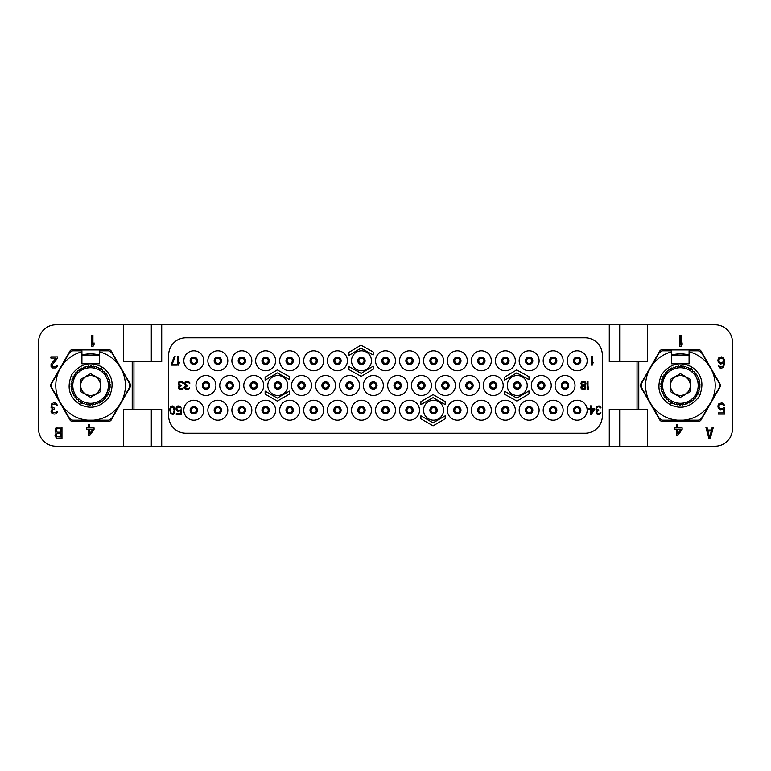 <?xml version="1.0" encoding="UTF-8"?>
<svg xmlns="http://www.w3.org/2000/svg" width="771" height="771" viewBox="0 0 771 771"><rect width="100%" height="100%" fill="white"/><g stroke="black" fill="none" stroke-linecap="round" stroke-linejoin="round"><path stroke-width="1.16" d="M180.048 407.358L181.204 408.1L180.481 406.625L179.036 405.883L177.446 406.066L176.289 407.358L176 409.025L176.723 410.683L178.168 411.415L180.481 410.683L180.481 413.632L176.289 413.632L176.289 414.557L181.204 414.557L181.204 409.758L178.168 410.5L176.723 408.832L177.59 406.992L180.048 407.358M602.344 415.858A17.348 17.348 0 0 1 584.996 433.206L186.004 433.206A17.348 17.348 0 0 1 168.656 415.858L168.656 355.142A17.348 17.348 0 0 1 186.004 337.794L584.996 337.794A17.348 17.348 0 0 1 602.344 355.142L602.344 415.858M577.19 400.245A9.975 9.975 0 0 0 567.215 410.22A9.975 9.975 0 0 0 577.19 420.195A9.975 9.975 0 0 0 587.165 410.22A9.975 9.975 0 0 0 577.19 400.245M541.281 375.525A9.975 9.975 0 0 0 531.306 385.5A9.975 9.975 0 0 0 541.281 395.475A9.975 9.975 0 0 0 551.255 385.5A9.975 9.975 0 0 0 541.281 375.525M517.254 375.525A9.975 9.975 0 0 0 507.279 385.5A9.975 9.975 0 0 0 517.254 395.475A9.975 9.975 0 0 0 527.229 385.5A9.975 9.975 0 0 0 517.254 375.525M493.228 375.525A9.975 9.975 0 0 0 483.253 385.5A9.975 9.975 0 0 0 493.228 395.475A9.975 9.975 0 0 0 503.203 385.5A9.975 9.975 0 0 0 493.228 375.525M469.462 375.525A9.975 9.975 0 0 0 459.487 385.5A9.975 9.975 0 0 0 469.462 395.475A9.975 9.975 0 0 0 479.437 385.5A9.975 9.975 0 0 0 469.462 375.525M445.436 375.525A9.975 9.975 0 0 0 435.461 385.5A9.975 9.975 0 0 0 445.436 395.475A9.975 9.975 0 0 0 455.41 385.5A9.975 9.975 0 0 0 445.436 375.525M421.409 375.525A9.975 9.975 0 0 0 411.435 385.5A9.975 9.975 0 0 0 421.409 395.475A9.975 9.975 0 0 0 431.384 385.5A9.975 9.975 0 0 0 421.409 375.525M397.643 375.525A9.975 9.975 0 0 0 387.668 385.5A9.975 9.975 0 0 0 397.643 395.475A9.975 9.975 0 0 0 407.618 385.5A9.975 9.975 0 0 0 397.643 375.525M577.19 350.805A9.975 9.975 0 0 0 567.215 360.78A9.975 9.975 0 0 0 577.19 370.755A9.975 9.975 0 0 0 587.165 360.78A9.975 9.975 0 0 0 577.19 350.805M409.526 350.805A9.975 9.975 0 0 0 399.551 360.78A9.975 9.975 0 0 0 409.526 370.755A9.975 9.975 0 0 0 419.501 360.78A9.975 9.975 0 0 0 409.526 350.805M433.553 350.805A9.975 9.975 0 0 0 423.578 360.78A9.975 9.975 0 0 0 433.553 370.755A9.975 9.975 0 0 0 443.527 360.78A9.975 9.975 0 0 0 433.553 350.805M457.319 350.805A9.975 9.975 0 0 0 447.344 360.78A9.975 9.975 0 0 0 457.319 370.755A9.975 9.975 0 0 0 467.293 360.78A9.975 9.975 0 0 0 457.319 350.805M481.345 350.805A9.975 9.975 0 0 0 471.37 360.78A9.975 9.975 0 0 0 481.345 370.755A9.975 9.975 0 0 0 491.32 360.78A9.975 9.975 0 0 0 481.345 350.805M505.371 350.805A9.975 9.975 0 0 0 495.396 360.78A9.975 9.975 0 0 0 505.371 370.755A9.975 9.975 0 0 0 515.346 360.78A9.975 9.975 0 0 0 505.371 350.805M529.137 350.805A9.975 9.975 0 0 0 519.162 360.78A9.975 9.975 0 0 0 529.137 370.755A9.975 9.975 0 0 0 539.112 360.78A9.975 9.975 0 0 0 529.137 350.805M553.164 350.805A9.975 9.975 0 0 0 543.189 360.78A9.975 9.975 0 0 0 553.164 370.755A9.975 9.975 0 0 0 563.138 360.78A9.975 9.975 0 0 0 553.164 350.805M565.047 375.525A9.975 9.975 0 0 0 555.072 385.5A9.975 9.975 0 0 0 565.047 395.475A9.975 9.975 0 0 0 575.021 385.5A9.975 9.975 0 0 0 565.047 375.525M409.526 400.245A9.975 9.975 0 0 0 399.551 410.22A9.975 9.975 0 0 0 409.526 420.195A9.975 9.975 0 0 0 419.501 410.22A9.975 9.975 0 0 0 409.526 400.245M433.553 400.245A9.975 9.975 0 0 0 423.578 410.22A9.975 9.975 0 0 0 433.553 420.195A9.975 9.975 0 0 0 443.527 410.22A9.975 9.975 0 0 0 433.553 400.245M457.319 400.245A9.975 9.975 0 0 0 447.344 410.22A9.975 9.975 0 0 0 457.319 420.195A9.975 9.975 0 0 0 467.293 410.22A9.975 9.975 0 0 0 457.319 400.245M481.345 400.245A9.975 9.975 0 0 0 471.37 410.22A9.975 9.975 0 0 0 481.345 420.195A9.975 9.975 0 0 0 491.32 410.22A9.975 9.975 0 0 0 481.345 400.245M505.371 400.245A9.975 9.975 0 0 0 495.396 410.22A9.975 9.975 0 0 0 505.371 420.195A9.975 9.975 0 0 0 515.346 410.22A9.975 9.975 0 0 0 505.371 400.245M529.137 400.245A9.975 9.975 0 0 0 519.162 410.22A9.975 9.975 0 0 0 529.137 420.195A9.975 9.975 0 0 0 539.112 410.22A9.975 9.975 0 0 0 529.137 400.245M553.164 400.245A9.975 9.975 0 0 0 543.189 410.22A9.975 9.975 0 0 0 553.164 420.195A9.975 9.975 0 0 0 563.138 410.22A9.975 9.975 0 0 0 553.164 400.245M385.5 350.805A9.975 9.975 0 0 0 375.525 360.78A9.975 9.975 0 0 0 385.5 370.755A9.975 9.975 0 0 0 395.475 360.78A9.975 9.975 0 0 0 385.5 350.805M385.5 400.245A9.975 9.975 0 0 0 375.525 410.22A9.975 9.975 0 0 0 385.5 420.195A9.975 9.975 0 0 0 395.475 410.22A9.975 9.975 0 0 0 385.5 400.245M229.719 375.525A9.975 9.975 0 0 0 219.745 385.5A9.975 9.975 0 0 0 229.719 395.475A9.975 9.975 0 0 0 239.694 385.5A9.975 9.975 0 0 0 229.719 375.525M253.746 375.525A9.975 9.975 0 0 0 243.771 385.5A9.975 9.975 0 0 0 253.746 395.475A9.975 9.975 0 0 0 263.721 385.5A9.975 9.975 0 0 0 253.746 375.525M277.772 375.525A9.975 9.975 0 0 0 267.797 385.5A9.975 9.975 0 0 0 277.772 395.475A9.975 9.975 0 0 0 287.747 385.5A9.975 9.975 0 0 0 277.772 375.525M301.538 375.525A9.975 9.975 0 0 0 291.563 385.5A9.975 9.975 0 0 0 301.538 395.475A9.975 9.975 0 0 0 311.513 385.5A9.975 9.975 0 0 0 301.538 375.525M325.564 375.525A9.975 9.975 0 0 0 315.59 385.5A9.975 9.975 0 0 0 325.564 395.475A9.975 9.975 0 0 0 335.539 385.5A9.975 9.975 0 0 0 325.564 375.525M349.591 375.525A9.975 9.975 0 0 0 339.616 385.5A9.975 9.975 0 0 0 349.591 395.475A9.975 9.975 0 0 0 359.565 385.5A9.975 9.975 0 0 0 349.591 375.525M373.357 375.525A9.975 9.975 0 0 0 363.382 385.5A9.975 9.975 0 0 0 373.357 395.475A9.975 9.975 0 0 0 383.332 385.5A9.975 9.975 0 0 0 373.357 375.525M193.81 350.805A9.975 9.975 0 0 0 183.835 360.78A9.975 9.975 0 0 0 193.81 370.755A9.975 9.975 0 0 0 203.785 360.78A9.975 9.975 0 0 0 193.81 350.805M361.474 350.805A9.975 9.975 0 0 0 351.499 360.78A9.975 9.975 0 0 0 361.474 370.755A9.975 9.975 0 0 0 371.449 360.78A9.975 9.975 0 0 0 361.474 350.805M337.447 350.805A9.975 9.975 0 0 0 327.473 360.78A9.975 9.975 0 0 0 337.447 370.755A9.975 9.975 0 0 0 347.422 360.78A9.975 9.975 0 0 0 337.447 350.805M313.681 350.805A9.975 9.975 0 0 0 303.707 360.78A9.975 9.975 0 0 0 313.681 370.755A9.975 9.975 0 0 0 323.656 360.78A9.975 9.975 0 0 0 313.681 350.805M289.655 350.805A9.975 9.975 0 0 0 279.68 360.78A9.975 9.975 0 0 0 289.655 370.755A9.975 9.975 0 0 0 299.63 360.78A9.975 9.975 0 0 0 289.655 350.805M265.629 350.805A9.975 9.975 0 0 0 255.654 360.78A9.975 9.975 0 0 0 265.629 370.755A9.975 9.975 0 0 0 275.604 360.78A9.975 9.975 0 0 0 265.629 350.805M241.863 350.805A9.975 9.975 0 0 0 231.888 360.78A9.975 9.975 0 0 0 241.863 370.755A9.975 9.975 0 0 0 251.838 360.78A9.975 9.975 0 0 0 241.863 350.805M217.836 350.805A9.975 9.975 0 0 0 207.862 360.78A9.975 9.975 0 0 0 217.836 370.755A9.975 9.975 0 0 0 227.811 360.78A9.975 9.975 0 0 0 217.836 350.805M205.953 375.525A9.975 9.975 0 0 0 195.979 385.5A9.975 9.975 0 0 0 205.953 395.475A9.975 9.975 0 0 0 215.928 385.5A9.975 9.975 0 0 0 205.953 375.525M361.474 400.245A9.975 9.975 0 0 0 351.499 410.22A9.975 9.975 0 0 0 361.474 420.195A9.975 9.975 0 0 0 371.449 410.22A9.975 9.975 0 0 0 361.474 400.245M337.447 400.245A9.975 9.975 0 0 0 327.473 410.22A9.975 9.975 0 0 0 337.447 420.195A9.975 9.975 0 0 0 347.422 410.22A9.975 9.975 0 0 0 337.447 400.245M313.681 400.245A9.975 9.975 0 0 0 303.707 410.22A9.975 9.975 0 0 0 313.681 420.195A9.975 9.975 0 0 0 323.656 410.22A9.975 9.975 0 0 0 313.681 400.245M289.655 400.245A9.975 9.975 0 0 0 279.68 410.22A9.975 9.975 0 0 0 289.655 420.195A9.975 9.975 0 0 0 299.63 410.22A9.975 9.975 0 0 0 289.655 400.245M265.629 400.245A9.975 9.975 0 0 0 255.654 410.22A9.975 9.975 0 0 0 265.629 420.195A9.975 9.975 0 0 0 275.604 410.22A9.975 9.975 0 0 0 265.629 400.245M241.863 400.245A9.975 9.975 0 0 0 231.888 410.22A9.975 9.975 0 0 0 241.863 420.195A9.975 9.975 0 0 0 251.838 410.22A9.975 9.975 0 0 0 241.863 400.245M217.836 400.245A9.975 9.975 0 0 0 207.862 410.22A9.975 9.975 0 0 0 217.836 420.195A9.975 9.975 0 0 0 227.811 410.22A9.975 9.975 0 0 0 217.836 400.245M193.81 400.245A9.975 9.975 0 0 0 183.835 410.22A9.975 9.975 0 0 0 193.81 420.195A9.975 9.975 0 0 0 203.785 410.22A9.975 9.975 0 0 0 193.81 400.245M637.039 361.647L609.283 361.647L609.283 324.784L161.717 324.784L161.717 361.647L133.961 361.647L133.961 409.353L161.717 409.353L161.717 446.216L609.283 446.216L609.283 409.353L637.039 409.353L637.039 361.647L647.447 361.647L647.447 324.784L715.102 324.784A17.348 17.348 0 0 1 732.45 342.131L732.45 428.869A17.348 17.348 0 0 1 715.102 446.216L647.447 446.216L647.447 409.353L637.039 409.353M720.413 384.633L700.887 350.805A1.735 1.735 0 0 0 699.384 349.938L661.431 349.938A1.735 1.735 0 0 0 659.928 350.805L640.402 384.633A1.735 1.735 0 0 0 640.402 386.367L659.928 420.195A1.735 1.735 0 0 0 661.431 421.062L699.384 421.062A1.735 1.735 0 0 0 700.887 420.195L720.413 386.367A1.735 1.735 0 0 0 720.413 384.633M647.447 324.784L609.283 324.784M161.717 324.784L123.553 324.784L123.553 361.647L133.961 361.647M133.961 409.353L123.553 409.353L123.553 446.216L55.898 446.216A17.348 17.348 0 0 1 38.55 428.869L38.55 342.131A17.348 17.348 0 0 1 55.898 324.784L123.553 324.784M109.569 349.938L71.616 349.938A1.735 1.735 0 0 0 70.113 350.805L50.587 384.633A1.735 1.735 0 0 0 50.587 386.367L70.113 420.195A1.735 1.735 0 0 0 71.616 421.062L109.569 421.062A1.735 1.735 0 0 0 111.072 420.195L130.598 386.367A1.735 1.735 0 0 0 130.598 384.633L111.072 350.805A1.735 1.735 0 0 0 109.569 349.938M123.553 446.216L151.309 446.216L151.309 409.353M161.717 446.216L151.309 446.216M609.283 446.216L647.447 446.216M671.734 355.055A31.659 31.659 0 0 1 689.081 355.055M711.835 370.533A34.801 34.801 0 0 1 711.835 400.457L719.468 387.235L719.468 383.765L709.079 365.772M689.081 351.798A34.801 34.801 0 0 1 709.079 365.762L701.437 352.54L698.439 350.805L689.081 350.805L689.081 363.816L681.969 363.816M677.651 420.195A34.801 34.801 0 0 1 651.736 405.238L659.378 418.46L662.376 420.195L698.439 420.195L701.437 418.46L711.835 400.467M648.98 400.467A34.801 34.801 0 0 1 648.98 370.543L641.347 383.765L641.347 387.235L651.736 405.228M678.846 363.816L671.734 363.816L671.734 350.805L662.376 350.805L659.378 352.54L648.98 370.533M671.734 355.142L689.081 355.142M671.734 351.798A34.801 34.801 0 0 0 651.736 365.762M683.164 420.195A34.801 34.801 0 0 0 709.079 405.238M700.492 393.817A21.742 21.742 0 0 1 697.659 398.732M671.705 402.385L670.336 404.765C659.089 397.72 656.169 387.678 661.576 374.629C670.182 363.42 680.34 360.924 692.05 367.141L690.681 369.521M670.336 404.765C681.545 409.815 691.173 407.011 699.239 396.371C704.424 384.064 702.034 374.33 692.05 367.141M664.91 396.149L663.474 395.311L665.045 396.178L664.833 397.354A19.574 19.574 0 0 0 665.315 397.952L666.501 398.019L666.443 399.214A19.574 19.574 0 0 0 666.992 399.754L668.187 399.667L668.274 400.853A19.574 19.574 0 0 0 668.881 401.315L670.057 401.084L670.288 402.25A19.574 19.574 0 0 0 670.953 402.635L672.09 402.26L672.466 403.387A19.574 19.574 0 0 0 673.179 403.686L674.259 403.166L674.779 404.245A19.574 19.574 0 0 0 675.512 404.447L676.514 403.802L677.169 404.804A19.574 19.574 0 0 0 677.931 404.92L678.846 404.139L679.617 405.054A19.574 19.574 0 0 0 680.379 405.074L681.188 404.197L682.075 405.006A19.574 19.574 0 0 0 682.836 404.92L683.53 403.946L684.503 404.64A19.574 19.574 0 0 0 685.246 404.467L685.814 403.406L686.865 403.975A19.574 19.574 0 0 0 687.587 403.705L688.021 402.587L689.129 403.021A19.574 19.574 0 0 0 689.814 402.664L690.103 401.498L691.259 401.787A19.574 19.574 0 0 0 691.895 401.354L692.03 400.159L693.216 400.303A19.574 19.574 0 0 0 693.784 399.783L693.775 398.588L694.97 398.578A19.574 19.574 0 0 0 695.471 398L695.307 396.814L696.492 396.651A19.574 19.574 0 0 0 696.917 396.005L696.608 394.858L697.765 394.55A19.574 19.574 0 0 0 698.102 393.856L697.659 392.747L698.757 392.294A19.574 19.574 0 0 0 699.018 391.572L698.43 390.531L699.47 389.943A19.574 19.574 0 0 0 699.625 389.191L698.912 388.237L699.875 387.524A19.574 19.574 0 0 0 699.943 386.753L699.114 385.895L699.972 385.066A19.574 19.574 0 0 0 699.943 384.295L699.018 383.544L699.769 382.618A19.574 19.574 0 0 0 699.634 381.857L698.622 381.231L699.249 380.209A19.574 19.574 0 0 0 699.027 379.477L697.948 378.975L698.439 377.896A19.574 19.574 0 0 0 698.131 377.192L696.984 376.836L697.341 375.689A19.574 19.574 0 0 0 696.945 375.034L695.77 374.822L695.982 373.646A19.574 19.574 0 0 0 695.5 373.048L694.314 372.981L694.372 371.786A19.574 19.574 0 0 0 693.823 371.246L692.628 371.333L692.541 370.147A19.574 19.574 0 0 0 691.934 369.685L690.758 369.916L690.527 368.75A19.574 19.574 0 0 0 689.862 368.365L688.725 368.74L688.349 367.613A19.574 19.574 0 0 0 687.636 367.314L686.556 367.834L686.036 366.755A19.574 19.574 0 0 0 685.303 366.553L684.301 367.198L683.646 366.196A19.574 19.574 0 0 0 682.884 366.08L681.969 366.861L681.198 365.946A19.574 19.574 0 0 0 680.436 365.926L681.198 365.946A19.574 19.574 0 0 0 680.436 365.926L681.882 366.745M663.898 374.995L664.323 374.349A19.574 19.574 0 0 0 663.898 374.995L664.323 374.349A19.574 19.574 0 0 0 663.898 374.995L664.207 376.142L663.05 376.45A19.574 19.574 0 0 0 662.713 377.144L663.05 376.45L663.156 378.253L662.058 378.706A19.574 19.574 0 0 0 661.797 379.428L662.058 378.706L662.385 380.469L661.345 381.057A19.574 19.574 0 0 0 661.19 381.809L661.345 381.057L661.904 382.763L660.94 383.476A19.574 19.574 0 0 0 660.872 384.247L660.94 383.476L661.701 385.105L660.843 385.934A19.574 19.574 0 0 0 660.872 386.705L660.843 385.934L661.797 387.456L661.046 388.382A19.574 19.574 0 0 0 661.181 389.143L661.046 388.382L662.193 389.769L661.566 390.791A19.574 19.574 0 0 0 661.788 391.523L661.566 390.791L662.867 392.025L662.376 393.104A19.574 19.574 0 0 0 662.684 393.808L662.376 393.104L663.831 394.164L663.474 395.311A19.574 19.574 0 0 0 663.87 395.966A19.574 19.574 0 0 1 663.474 395.311M665.344 373L665.845 372.422A19.574 19.574 0 0 0 665.344 373L665.845 372.422A19.574 19.574 0 0 0 665.344 373L665.508 374.186L664.323 374.349M667.031 371.217L667.599 370.697A19.574 19.574 0 0 0 667.031 371.217L667.599 370.697A19.574 19.574 0 0 0 667.031 371.217L667.04 372.412L665.845 372.422M668.92 369.646L669.556 369.213A19.574 19.574 0 0 0 668.92 369.646L669.556 369.213A19.574 19.574 0 0 0 668.92 369.646L668.785 370.841L667.599 370.697M671.001 368.336L671.686 367.979A19.574 19.574 0 0 0 671.001 368.336L671.686 367.979A19.574 19.574 0 0 0 671.001 368.336L670.712 369.502L669.556 369.213M673.228 367.295L673.95 367.025A19.574 19.574 0 0 0 673.228 367.295L673.95 367.025A19.574 19.574 0 0 0 673.228 367.295L672.794 368.413L671.686 367.979M675.569 366.533L676.312 366.36A19.574 19.574 0 0 0 675.569 366.533L676.312 366.36A19.574 19.574 0 0 0 675.569 366.533L675.001 367.594L673.95 367.025M677.979 366.08L678.74 365.994A19.574 19.574 0 0 0 677.979 366.08L678.74 365.994A19.574 19.574 0 0 0 677.979 366.08L677.285 367.054L676.312 366.36M680.436 365.926L679.627 366.803L678.74 365.994M690.671 391.427L690.671 379.573L680.408 373.646L670.144 379.573L670.144 391.427L680.408 397.354L690.671 391.427M688.995 390.463A9.917 9.917 0 0 1 675.444 394.087A9.917 9.917 0 0 1 671.82 380.537A9.917 9.917 0 0 1 685.371 376.913A9.917 9.917 0 0 1 688.995 390.463M151.309 324.784L151.309 361.647M619.691 446.216L619.691 409.353M81.919 355.055A31.659 31.659 0 0 1 99.266 355.055M122.02 370.533A34.801 34.801 0 0 1 122.02 400.457L129.653 387.235L129.653 383.765L119.264 365.772M99.266 351.798A34.801 34.801 0 0 1 119.264 365.762L111.622 352.54L108.624 350.805L99.266 350.805L99.266 363.816L92.154 363.816M87.836 420.195A34.801 34.801 0 0 1 61.921 405.238L69.563 418.46L72.561 420.195L108.624 420.195L111.622 418.46L122.02 400.467M59.165 400.467A34.801 34.801 0 0 1 59.165 370.543L51.532 383.765L51.532 387.235L61.921 405.228M89.031 363.816L81.919 363.816L81.919 350.805L72.561 350.805L69.563 352.54L59.165 370.533M81.919 355.142L99.266 355.142M81.919 351.798A34.801 34.801 0 0 0 61.921 365.762M93.349 420.195A34.801 34.801 0 0 0 119.264 405.238M110.677 393.817A21.742 21.742 0 0 1 107.844 398.732M81.89 402.385L80.521 404.765C69.274 397.72 66.354 387.678 71.761 374.629C80.367 363.42 90.525 360.924 102.235 367.141L100.866 369.521M80.521 404.765C91.73 409.815 101.358 407.011 109.424 396.371C114.609 384.064 112.219 374.33 102.235 367.141M75.095 396.149L73.659 395.311L75.23 396.178L75.018 397.354A19.574 19.574 0 0 0 75.5 397.952L76.686 398.019L76.628 399.214A19.574 19.574 0 0 0 77.177 399.754L78.372 399.667L78.459 400.853A19.574 19.574 0 0 0 79.066 401.315L80.242 401.084L80.473 402.25A19.574 19.574 0 0 0 81.138 402.635L82.275 402.26L82.651 403.387A19.574 19.574 0 0 0 83.364 403.686L84.444 403.166L84.964 404.245A19.574 19.574 0 0 0 85.697 404.447L86.699 403.802L87.354 404.804A19.574 19.574 0 0 0 88.116 404.92L89.031 404.139L89.802 405.054A19.574 19.574 0 0 0 90.564 405.074L91.373 404.197L92.26 405.006A19.574 19.574 0 0 0 93.021 404.92L93.715 403.946L94.688 404.64A19.574 19.574 0 0 0 95.431 404.467L95.999 403.406L97.05 403.975A19.574 19.574 0 0 0 97.772 403.705L98.206 402.587L99.314 403.021A19.574 19.574 0 0 0 99.999 402.664L100.288 401.498L101.444 401.787A19.574 19.574 0 0 0 102.08 401.354L102.215 400.159L103.401 400.303A19.574 19.574 0 0 0 103.969 399.783L103.96 398.588L105.155 398.578A19.574 19.574 0 0 0 105.656 398L105.492 396.814L106.677 396.651A19.574 19.574 0 0 0 107.102 396.005L106.793 394.858L107.95 394.55A19.574 19.574 0 0 0 108.287 393.856L107.844 392.747L108.942 392.294A19.574 19.574 0 0 0 109.203 391.572L108.615 390.531L109.655 389.943A19.574 19.574 0 0 0 109.81 389.191L109.097 388.237L110.06 387.524A19.574 19.574 0 0 0 110.128 386.753L109.299 385.895L110.157 385.066A19.574 19.574 0 0 0 110.128 384.295L109.203 383.544L109.954 382.618A19.574 19.574 0 0 0 109.819 381.857L108.807 381.231L109.434 380.209A19.574 19.574 0 0 0 109.212 379.477L108.133 378.975L108.624 377.896A19.574 19.574 0 0 0 108.316 377.192L107.169 376.836L107.526 375.689A19.574 19.574 0 0 0 107.13 375.034L105.955 374.822L106.167 373.646A19.574 19.574 0 0 0 105.685 373.048L104.499 372.981L104.557 371.786A19.574 19.574 0 0 0 104.008 371.246L102.813 371.333L102.726 370.147A19.574 19.574 0 0 0 102.119 369.685L100.943 369.916L100.712 368.75A19.574 19.574 0 0 0 100.047 368.365L98.91 368.74L98.534 367.613A19.574 19.574 0 0 0 97.821 367.314L96.741 367.834L96.221 366.755A19.574 19.574 0 0 0 95.488 366.553L94.486 367.198L93.831 366.196A19.574 19.574 0 0 0 93.069 366.08L92.154 366.861L91.383 365.946A19.574 19.574 0 0 0 90.621 365.926L91.383 365.946A19.574 19.574 0 0 0 90.621 365.926L92.067 366.745M74.083 374.995L74.508 374.349A19.574 19.574 0 0 0 74.083 374.995L74.508 374.349A19.574 19.574 0 0 0 74.083 374.995L74.392 376.142L73.235 376.45A19.574 19.574 0 0 0 72.898 377.144L73.235 376.45L73.341 378.253L72.243 378.706A19.574 19.574 0 0 0 71.982 379.428L72.243 378.706L72.57 380.469L71.53 381.057A19.574 19.574 0 0 0 71.375 381.809L71.53 381.057L72.088 382.763L71.125 383.476A19.574 19.574 0 0 0 71.057 384.247L71.125 383.476L71.886 385.105L71.028 385.934A19.574 19.574 0 0 0 71.057 386.705L71.028 385.934L71.982 387.456L71.231 388.382A19.574 19.574 0 0 0 71.366 389.143L71.231 388.382L72.378 389.769L71.751 390.791A19.574 19.574 0 0 0 71.973 391.523L71.751 390.791L73.052 392.025L72.561 393.104A19.574 19.574 0 0 0 72.869 393.808L72.561 393.104L74.016 394.164L73.659 395.311A19.574 19.574 0 0 0 74.055 395.966A19.574 19.574 0 0 1 73.659 395.311M75.529 373L76.03 372.422A19.574 19.574 0 0 0 75.529 373L76.03 372.422A19.574 19.574 0 0 0 75.529 373L75.693 374.186L74.508 374.349M77.216 371.217L77.784 370.697A19.574 19.574 0 0 0 77.216 371.217L77.784 370.697A19.574 19.574 0 0 0 77.216 371.217L77.225 372.412L76.03 372.422M79.105 369.646L79.741 369.213A19.574 19.574 0 0 0 79.105 369.646L79.741 369.213A19.574 19.574 0 0 0 79.105 369.646L78.97 370.841L77.784 370.697M81.186 368.336L81.871 367.979A19.574 19.574 0 0 0 81.186 368.336L81.871 367.979A19.574 19.574 0 0 0 81.186 368.336L80.897 369.502L79.741 369.213M83.413 367.295L84.135 367.025A19.574 19.574 0 0 0 83.413 367.295L84.135 367.025A19.574 19.574 0 0 0 83.413 367.295L82.979 368.413L81.871 367.979M85.754 366.533L86.497 366.36A19.574 19.574 0 0 0 85.754 366.533L86.497 366.36A19.574 19.574 0 0 0 85.754 366.533L85.186 367.594L84.135 367.025M88.164 366.08L88.925 365.994A19.574 19.574 0 0 0 88.164 366.08L88.925 365.994A19.574 19.574 0 0 0 88.164 366.08L87.47 367.054L86.497 366.36M90.621 365.926L89.812 366.803L88.925 365.994M100.856 391.427L100.856 379.573L90.593 373.646L80.329 379.573L80.329 391.427L90.593 397.354L100.856 391.427M99.18 390.463A9.917 9.917 0 0 1 85.629 394.087A9.917 9.917 0 0 1 82.005 380.537A9.917 9.917 0 0 1 95.556 376.913A9.917 9.917 0 0 1 99.18 390.463M89.552 424.532L88.424 424.532L88.424 427.895L86.545 427.895L86.545 429.331L88.424 429.331L88.424 435.808L89.552 435.808L94.062 429.331L94.062 427.895L89.552 427.895L89.552 424.532M92.742 429.331L89.552 433.89L89.552 429.331L92.742 429.331M52.37 410.047L54.625 409.083L54.625 408.129L52.187 407.406L51.802 405.488L52.37 404.524L54.818 404.043L57.632 405.488L55.753 403.088L53.498 402.848L51.435 404.043L51.05 407.406L52.37 408.601L51.05 411.483L51.994 413.401L54.066 414.123L55.753 413.882L57.256 412.446L57.44 411.483L56.505 411.483L55.56 412.687L52.929 412.687L51.994 411.483L52.37 410.047M57.632 358.072L57.632 356.877L50.867 356.877L50.867 358.072L56.129 358.072L51.05 364.076L51.05 366.476L52.563 367.912L55.753 367.912L57.256 366.476L57.44 365.512L56.505 365.512L55.56 366.717L52.929 366.717L51.994 365.03L57.632 358.072M91.807 335.192L91.807 346.468L92.934 346.468L94.062 344.791L94.062 342.873L92.934 344.55L92.934 335.192L91.807 335.192M56.138 432.888L55.011 435.769L56.524 438.169L61.969 438.41L61.969 427.134L57.459 427.134L55.772 428.098L55.011 430.97L56.138 432.888M60.842 436.974L56.707 436.733L56.331 434.333L57.276 433.61L60.842 433.61L60.842 436.974M56.138 430.729L56.707 428.811L60.842 428.57L60.842 432.174L57.276 432.174L56.138 430.729M619.691 324.784L619.691 361.647M679.887 335.192L679.887 346.468L681.015 346.468L682.142 344.791L682.142 342.873L681.015 344.55L681.015 335.192L679.887 335.192M718.254 362.399L720.702 364.076L723.699 362.871L723.333 365.512L722.388 366.717L720.702 366.957L718.254 365.512L719.95 367.912L721.637 368.152L723.516 367.189L724.644 363.353L724.461 359.999L723.516 357.84L721.637 356.877L718.813 357.84L717.878 359.999L718.254 362.399M719.006 361.676L719.006 359.517L719.95 358.313L721.829 358.072L722.947 358.794L723.516 360.953L722.388 362.63L720.509 362.871L719.006 361.676M723.333 407.888L721.829 408.842L719.95 408.601L718.813 406.211L719.382 404.765L720.702 404.043L722.581 404.283L723.516 405.729L724.644 405.729L723.699 403.811L721.829 402.848L718.813 403.811L717.878 405.97L718.254 408.129L720.702 410.047L723.699 409.083L723.699 412.928L718.254 412.928L718.254 414.123L724.644 414.123L724.644 407.888L723.333 407.888M677.632 424.532L676.504 424.532L676.504 427.895L674.625 427.895L674.625 429.331L676.504 429.331L676.504 435.808L677.632 435.808L682.142 429.331L682.142 427.895L677.632 427.895L677.632 424.532M680.822 429.331L677.632 433.89L677.632 429.331L680.822 429.331M708.857 438.41L710.361 438.41L713.368 427.134L712.24 427.134L711.488 430.016L707.73 430.016L706.978 427.134L705.851 427.134L708.857 438.41M709.609 437.446L707.923 430.97L711.305 430.97L709.609 437.446M577.19 407.184A3.036 3.036 0 0 1 580.226 410.22A3.036 3.036 0 0 1 577.19 413.256A3.036 3.036 0 0 1 574.154 410.22A3.036 3.036 0 0 1 577.19 407.184M577.19 412.822A2.602 2.602 0 0 1 574.588 410.22A2.602 2.602 0 0 1 577.19 407.618A2.602 2.602 0 0 1 579.792 410.22A2.602 2.602 0 0 1 577.19 412.822M217.836 412.822A2.602 2.602 0 0 1 215.234 410.22A2.602 2.602 0 0 1 217.836 407.618A2.602 2.602 0 0 1 220.439 410.22A2.602 2.602 0 0 1 217.836 412.822A2.602 2.602 0 0 1 215.234 410.22A2.602 2.602 0 0 1 217.836 407.618M217.836 413.256A3.036 3.036 0 0 1 214.801 410.22A3.036 3.036 0 0 1 217.836 407.184A3.036 3.036 0 0 1 220.872 410.22A3.036 3.036 0 0 1 217.836 413.256A3.036 3.036 0 0 1 214.801 410.22A3.036 3.036 0 0 1 217.836 407.184M241.863 412.822A2.602 2.602 0 0 1 239.261 410.22A2.602 2.602 0 0 1 241.863 407.618A2.602 2.602 0 0 1 244.465 410.22A2.602 2.602 0 0 1 241.863 412.822A2.602 2.602 0 0 1 239.261 410.22A2.602 2.602 0 0 1 241.863 407.618M241.863 413.256A3.036 3.036 0 0 1 238.827 410.22A3.036 3.036 0 0 1 241.863 407.184A3.036 3.036 0 0 1 244.899 410.22A3.036 3.036 0 0 1 241.863 413.256A3.036 3.036 0 0 1 238.827 410.22A3.036 3.036 0 0 1 241.863 407.184M265.629 412.822A2.602 2.602 0 0 1 263.027 410.22A2.602 2.602 0 0 1 265.629 407.618A2.602 2.602 0 0 1 268.231 410.22A2.602 2.602 0 0 1 265.629 412.822A2.602 2.602 0 0 1 263.027 410.22A2.602 2.602 0 0 1 265.629 407.618M265.629 413.256A3.036 3.036 0 0 1 262.593 410.22A3.036 3.036 0 0 1 265.629 407.184A3.036 3.036 0 0 1 268.665 410.22A3.036 3.036 0 0 1 265.629 413.256A3.036 3.036 0 0 1 262.593 410.22A3.036 3.036 0 0 1 265.629 407.184M289.655 412.822A2.602 2.602 0 0 1 287.053 410.22A2.602 2.602 0 0 1 289.655 407.618A2.602 2.602 0 0 1 292.257 410.22A2.602 2.602 0 0 1 289.655 412.822A2.602 2.602 0 0 1 287.053 410.22A2.602 2.602 0 0 1 289.655 407.618M289.655 413.256A3.036 3.036 0 0 1 286.619 410.22A3.036 3.036 0 0 1 289.655 407.184A3.036 3.036 0 0 1 292.691 410.22A3.036 3.036 0 0 1 289.655 413.256A3.036 3.036 0 0 1 286.619 410.22A3.036 3.036 0 0 1 289.655 407.184M313.681 412.822A2.602 2.602 0 0 1 311.079 410.22A2.602 2.602 0 0 1 313.681 407.618A2.602 2.602 0 0 1 316.283 410.22A2.602 2.602 0 0 1 313.681 412.822A2.602 2.602 0 0 1 311.079 410.22A2.602 2.602 0 0 1 313.681 407.618M313.681 413.256A3.036 3.036 0 0 1 310.646 410.22A3.036 3.036 0 0 1 313.681 407.184A3.036 3.036 0 0 1 316.717 410.22A3.036 3.036 0 0 1 313.681 413.256A3.036 3.036 0 0 1 310.646 410.22A3.036 3.036 0 0 1 313.681 407.184M337.447 412.822A2.602 2.602 0 0 1 334.845 410.22A2.602 2.602 0 0 1 337.447 407.618A2.602 2.602 0 0 1 340.05 410.22A2.602 2.602 0 0 1 337.447 412.822A2.602 2.602 0 0 1 334.845 410.22A2.602 2.602 0 0 1 337.447 407.618M337.447 413.256A3.036 3.036 0 0 1 334.412 410.22A3.036 3.036 0 0 1 337.447 407.184A3.036 3.036 0 0 1 340.483 410.22A3.036 3.036 0 0 1 337.447 413.256A3.036 3.036 0 0 1 334.412 410.22A3.036 3.036 0 0 1 337.447 407.184M361.474 412.822A2.602 2.602 0 0 1 358.872 410.22A2.602 2.602 0 0 1 361.474 407.618A2.602 2.602 0 0 1 364.076 410.22A2.602 2.602 0 0 1 361.474 412.822A2.602 2.602 0 0 1 358.872 410.22A2.602 2.602 0 0 1 361.474 407.618M361.474 413.256A3.036 3.036 0 0 1 358.438 410.22A3.036 3.036 0 0 1 361.474 407.184A3.036 3.036 0 0 1 364.51 410.22A3.036 3.036 0 0 1 361.474 413.256A3.036 3.036 0 0 1 358.438 410.22A3.036 3.036 0 0 1 361.474 407.184M205.953 388.102A2.602 2.602 0 0 1 203.351 385.5A2.602 2.602 0 0 1 205.953 382.898A2.602 2.602 0 0 1 208.555 385.5A2.602 2.602 0 0 1 205.953 388.102A2.602 2.602 0 0 1 203.351 385.5A2.602 2.602 0 0 1 205.953 382.898M205.953 388.536A3.036 3.036 0 0 1 202.918 385.5A3.036 3.036 0 0 1 205.953 382.464A3.036 3.036 0 0 1 208.989 385.5A3.036 3.036 0 0 1 205.953 388.536A3.036 3.036 0 0 1 202.918 385.5A3.036 3.036 0 0 1 205.953 382.464M217.836 363.382A2.602 2.602 0 0 1 215.234 360.78A2.602 2.602 0 0 1 217.836 358.178A2.602 2.602 0 0 1 220.439 360.78A2.602 2.602 0 0 1 217.836 363.382A2.602 2.602 0 0 1 215.234 360.78A2.602 2.602 0 0 1 217.836 358.178M217.836 363.816A3.036 3.036 0 0 1 214.801 360.78A3.036 3.036 0 0 1 217.836 357.744A3.036 3.036 0 0 1 220.872 360.78A3.036 3.036 0 0 1 217.836 363.816A3.036 3.036 0 0 1 214.801 360.78A3.036 3.036 0 0 1 217.836 357.744M241.863 363.382A2.602 2.602 0 0 1 239.261 360.78A2.602 2.602 0 0 1 241.863 358.178A2.602 2.602 0 0 1 244.465 360.78A2.602 2.602 0 0 1 241.863 363.382A2.602 2.602 0 0 1 239.261 360.78A2.602 2.602 0 0 1 241.863 358.178M241.863 363.816A3.036 3.036 0 0 1 238.827 360.78A3.036 3.036 0 0 1 241.863 357.744A3.036 3.036 0 0 1 244.899 360.78A3.036 3.036 0 0 1 241.863 363.816A3.036 3.036 0 0 1 238.827 360.78A3.036 3.036 0 0 1 241.863 357.744M265.629 363.382A2.602 2.602 0 0 1 263.027 360.78A2.602 2.602 0 0 1 265.629 358.178A2.602 2.602 0 0 1 268.231 360.78A2.602 2.602 0 0 1 265.629 363.382A2.602 2.602 0 0 1 263.027 360.78A2.602 2.602 0 0 1 265.629 358.178M265.629 363.816A3.036 3.036 0 0 1 262.593 360.78A3.036 3.036 0 0 1 265.629 357.744A3.036 3.036 0 0 1 268.665 360.78A3.036 3.036 0 0 1 265.629 363.816A3.036 3.036 0 0 1 262.593 360.78A3.036 3.036 0 0 1 265.629 357.744M289.655 363.382A2.602 2.602 0 0 1 287.053 360.78A2.602 2.602 0 0 1 289.655 358.178A2.602 2.602 0 0 1 292.257 360.78A2.602 2.602 0 0 1 289.655 363.382A2.602 2.602 0 0 1 287.053 360.78A2.602 2.602 0 0 1 289.655 358.178M289.655 363.816A3.036 3.036 0 0 1 286.619 360.78A3.036 3.036 0 0 1 289.655 357.744A3.036 3.036 0 0 1 292.691 360.78A3.036 3.036 0 0 1 289.655 363.816A3.036 3.036 0 0 1 286.619 360.78A3.036 3.036 0 0 1 289.655 357.744M313.681 363.382A2.602 2.602 0 0 1 311.079 360.78A2.602 2.602 0 0 1 313.681 358.178A2.602 2.602 0 0 1 316.283 360.78A2.602 2.602 0 0 1 313.681 363.382A2.602 2.602 0 0 1 311.079 360.78A2.602 2.602 0 0 1 313.681 358.178M313.681 363.816A3.036 3.036 0 0 1 310.646 360.78A3.036 3.036 0 0 1 313.681 357.744A3.036 3.036 0 0 1 316.717 360.78A3.036 3.036 0 0 1 313.681 363.816A3.036 3.036 0 0 1 310.646 360.78A3.036 3.036 0 0 1 313.681 357.744M337.447 363.382A2.602 2.602 0 0 1 334.845 360.78A2.602 2.602 0 0 1 337.447 358.178A2.602 2.602 0 0 1 340.05 360.78A2.602 2.602 0 0 1 337.447 363.382A2.602 2.602 0 0 1 334.845 360.78A2.602 2.602 0 0 1 337.447 358.178M337.447 363.816A3.036 3.036 0 0 1 334.412 360.78A3.036 3.036 0 0 1 337.447 357.744A3.036 3.036 0 0 1 340.483 360.78A3.036 3.036 0 0 1 337.447 363.816A3.036 3.036 0 0 1 334.412 360.78A3.036 3.036 0 0 1 337.447 357.744M361.474 363.382A2.602 2.602 0 0 1 358.872 360.78A2.602 2.602 0 0 1 361.474 358.178A2.602 2.602 0 0 1 364.076 360.78A2.602 2.602 0 0 1 361.474 363.382A2.602 2.602 0 0 1 358.872 360.78A2.602 2.602 0 0 1 361.474 358.178M361.474 363.816A3.036 3.036 0 0 1 358.438 360.78A3.036 3.036 0 0 1 361.474 357.744A3.036 3.036 0 0 1 364.51 360.78A3.036 3.036 0 0 1 361.474 363.816A3.036 3.036 0 0 1 358.438 360.78A3.036 3.036 0 0 1 361.474 357.744M193.81 363.382A2.602 2.602 0 0 1 191.208 360.78A2.602 2.602 0 0 1 193.81 358.178A2.602 2.602 0 0 1 196.412 360.78A2.602 2.602 0 0 1 193.81 363.382A2.602 2.602 0 0 1 191.208 360.78A2.602 2.602 0 0 1 193.81 358.178M193.81 363.816A3.036 3.036 0 0 1 190.774 360.78A3.036 3.036 0 0 1 193.81 357.744A3.036 3.036 0 0 1 196.846 360.78A3.036 3.036 0 0 1 193.81 363.816A3.036 3.036 0 0 1 190.774 360.78A3.036 3.036 0 0 1 193.81 357.744M373.357 388.102A2.602 2.602 0 0 1 370.755 385.5A2.602 2.602 0 0 1 373.357 382.898A2.602 2.602 0 0 1 375.959 385.5A2.602 2.602 0 0 1 373.357 388.102A2.602 2.602 0 0 1 370.755 385.5A2.602 2.602 0 0 1 373.357 382.898M373.357 388.536A3.036 3.036 0 0 1 370.321 385.5A3.036 3.036 0 0 1 373.357 382.464A3.036 3.036 0 0 1 376.393 385.5A3.036 3.036 0 0 1 373.357 388.536A3.036 3.036 0 0 1 370.321 385.5A3.036 3.036 0 0 1 373.357 382.464M349.591 388.102A2.602 2.602 0 0 1 346.989 385.5A2.602 2.602 0 0 1 349.591 382.898A2.602 2.602 0 0 1 352.193 385.5A2.602 2.602 0 0 1 349.591 388.102A2.602 2.602 0 0 1 346.989 385.5A2.602 2.602 0 0 1 349.591 382.898M349.591 388.536A3.036 3.036 0 0 1 346.555 385.5A3.036 3.036 0 0 1 349.591 382.464A3.036 3.036 0 0 1 352.626 385.5A3.036 3.036 0 0 1 349.591 388.536A3.036 3.036 0 0 1 346.555 385.5A3.036 3.036 0 0 1 349.591 382.464M325.564 388.102A2.602 2.602 0 0 1 322.962 385.5A2.602 2.602 0 0 1 325.564 382.898A2.602 2.602 0 0 1 328.167 385.5A2.602 2.602 0 0 1 325.564 388.102A2.602 2.602 0 0 1 322.962 385.5A2.602 2.602 0 0 1 325.564 382.898M325.564 388.536A3.036 3.036 0 0 1 322.529 385.5A3.036 3.036 0 0 1 325.564 382.464A3.036 3.036 0 0 1 328.6 385.5A3.036 3.036 0 0 1 325.564 388.536A3.036 3.036 0 0 1 322.529 385.5A3.036 3.036 0 0 1 325.564 382.464M301.538 388.102A2.602 2.602 0 0 1 298.936 385.5A2.602 2.602 0 0 1 301.538 382.898A2.602 2.602 0 0 1 304.14 385.5A2.602 2.602 0 0 1 301.538 388.102A2.602 2.602 0 0 1 298.936 385.5A2.602 2.602 0 0 1 301.538 382.898M301.538 388.536A3.036 3.036 0 0 1 298.502 385.5A3.036 3.036 0 0 1 301.538 382.464A3.036 3.036 0 0 1 304.574 385.5A3.036 3.036 0 0 1 301.538 388.536A3.036 3.036 0 0 1 298.502 385.5A3.036 3.036 0 0 1 301.538 382.464M277.772 388.102A2.602 2.602 0 0 1 275.17 385.5A2.602 2.602 0 0 1 277.772 382.898A2.602 2.602 0 0 1 280.374 385.5A2.602 2.602 0 0 1 277.772 388.102A2.602 2.602 0 0 1 275.17 385.5A2.602 2.602 0 0 1 277.772 382.898M277.772 388.536A3.036 3.036 0 0 1 274.736 385.5A3.036 3.036 0 0 1 277.772 382.464A3.036 3.036 0 0 1 280.808 385.5A3.036 3.036 0 0 1 277.772 388.536A3.036 3.036 0 0 1 274.736 385.5A3.036 3.036 0 0 1 277.772 382.464M253.746 388.102A2.602 2.602 0 0 1 251.144 385.5A2.602 2.602 0 0 1 253.746 382.898A2.602 2.602 0 0 1 256.348 385.5A2.602 2.602 0 0 1 253.746 388.102A2.602 2.602 0 0 1 251.144 385.5A2.602 2.602 0 0 1 253.746 382.898M253.746 388.536A3.036 3.036 0 0 1 250.71 385.5A3.036 3.036 0 0 1 253.746 382.464A3.036 3.036 0 0 1 256.782 385.5A3.036 3.036 0 0 1 253.746 388.536A3.036 3.036 0 0 1 250.71 385.5A3.036 3.036 0 0 1 253.746 382.464M229.719 388.102A2.602 2.602 0 0 1 227.117 385.5A2.602 2.602 0 0 1 229.719 382.898A2.602 2.602 0 0 1 232.322 385.5A2.602 2.602 0 0 1 229.719 388.102A2.602 2.602 0 0 1 227.117 385.5A2.602 2.602 0 0 1 229.719 382.898M229.719 388.536A3.036 3.036 0 0 1 226.684 385.5A3.036 3.036 0 0 1 229.719 382.464A3.036 3.036 0 0 1 232.755 385.5A3.036 3.036 0 0 1 229.719 388.536A3.036 3.036 0 0 1 226.684 385.5A3.036 3.036 0 0 1 229.719 382.464M385.5 412.822A2.602 2.602 0 0 1 382.898 410.22A2.602 2.602 0 0 1 385.5 407.618A2.602 2.602 0 0 1 388.102 410.22A2.602 2.602 0 0 1 385.5 412.822A2.602 2.602 0 0 1 382.898 410.22A2.602 2.602 0 0 1 385.5 407.618M385.5 413.256A3.036 3.036 0 0 1 382.464 410.22A3.036 3.036 0 0 1 385.5 407.184A3.036 3.036 0 0 1 388.536 410.22A3.036 3.036 0 0 1 385.5 413.256A3.036 3.036 0 0 1 382.464 410.22A3.036 3.036 0 0 1 385.5 407.184M385.5 363.382A2.602 2.602 0 0 1 382.898 360.78A2.602 2.602 0 0 1 385.5 358.178A2.602 2.602 0 0 1 388.102 360.78A2.602 2.602 0 0 1 385.5 363.382A2.602 2.602 0 0 1 382.898 360.78A2.602 2.602 0 0 1 385.5 358.178M385.5 363.816A3.036 3.036 0 0 1 382.464 360.78A3.036 3.036 0 0 1 385.5 357.744A3.036 3.036 0 0 1 388.536 360.78A3.036 3.036 0 0 1 385.5 363.816A3.036 3.036 0 0 1 382.464 360.78A3.036 3.036 0 0 1 385.5 357.744M553.164 412.822A2.602 2.602 0 0 1 550.561 410.22A2.602 2.602 0 0 1 553.164 407.618A2.602 2.602 0 0 1 555.766 410.22A2.602 2.602 0 0 1 553.164 412.822A2.602 2.602 0 0 1 550.561 410.22A2.602 2.602 0 0 1 553.164 407.618M553.164 413.256A3.036 3.036 0 0 1 550.128 410.22A3.036 3.036 0 0 1 553.164 407.184A3.036 3.036 0 0 1 556.199 410.22A3.036 3.036 0 0 1 553.164 413.256A3.036 3.036 0 0 1 550.128 410.22A3.036 3.036 0 0 1 553.164 407.184M529.137 412.822A2.602 2.602 0 0 1 526.535 410.22A2.602 2.602 0 0 1 529.137 407.618A2.602 2.602 0 0 1 531.739 410.22A2.602 2.602 0 0 1 529.137 412.822A2.602 2.602 0 0 1 526.535 410.22A2.602 2.602 0 0 1 529.137 407.618M529.137 413.256A3.036 3.036 0 0 1 526.101 410.22A3.036 3.036 0 0 1 529.137 407.184A3.036 3.036 0 0 1 532.173 410.22A3.036 3.036 0 0 1 529.137 413.256A3.036 3.036 0 0 1 526.101 410.22A3.036 3.036 0 0 1 529.137 407.184M505.371 412.822A2.602 2.602 0 0 1 502.769 410.22A2.602 2.602 0 0 1 505.371 407.618A2.602 2.602 0 0 1 507.973 410.22A2.602 2.602 0 0 1 505.371 412.822A2.602 2.602 0 0 1 502.769 410.22A2.602 2.602 0 0 1 505.371 407.618M505.371 413.256A3.036 3.036 0 0 1 502.335 410.22A3.036 3.036 0 0 1 505.371 407.184A3.036 3.036 0 0 1 508.407 410.22A3.036 3.036 0 0 1 505.371 413.256A3.036 3.036 0 0 1 502.335 410.22A3.036 3.036 0 0 1 505.371 407.184M481.345 412.822A2.602 2.602 0 0 1 478.743 410.22A2.602 2.602 0 0 1 481.345 407.618A2.602 2.602 0 0 1 483.947 410.22A2.602 2.602 0 0 1 481.345 412.822A2.602 2.602 0 0 1 478.743 410.22A2.602 2.602 0 0 1 481.345 407.618M481.345 413.256A3.036 3.036 0 0 1 478.309 410.22A3.036 3.036 0 0 1 481.345 407.184A3.036 3.036 0 0 1 484.381 410.22A3.036 3.036 0 0 1 481.345 413.256A3.036 3.036 0 0 1 478.309 410.22A3.036 3.036 0 0 1 481.345 407.184M457.319 412.822A2.602 2.602 0 0 1 454.717 410.22A2.602 2.602 0 0 1 457.319 407.618A2.602 2.602 0 0 1 459.921 410.22A2.602 2.602 0 0 1 457.319 412.822A2.602 2.602 0 0 1 454.717 410.22A2.602 2.602 0 0 1 457.319 407.618M457.319 413.256A3.036 3.036 0 0 1 454.283 410.22A3.036 3.036 0 0 1 457.319 407.184A3.036 3.036 0 0 1 460.354 410.22A3.036 3.036 0 0 1 457.319 413.256A3.036 3.036 0 0 1 454.283 410.22A3.036 3.036 0 0 1 457.319 407.184M433.553 412.822A2.602 2.602 0 0 1 430.95 410.22A2.602 2.602 0 0 1 433.553 407.618A2.602 2.602 0 0 1 436.155 410.22A2.602 2.602 0 0 1 433.553 412.822A2.602 2.602 0 0 1 430.95 410.22A2.602 2.602 0 0 1 433.553 407.618M433.553 413.256A3.036 3.036 0 0 1 430.517 410.22A3.036 3.036 0 0 1 433.553 407.184A3.036 3.036 0 0 1 436.588 410.22A3.036 3.036 0 0 1 433.553 413.256A3.036 3.036 0 0 1 430.517 410.22A3.036 3.036 0 0 1 433.553 407.184M409.526 412.822A2.602 2.602 0 0 1 406.924 410.22A2.602 2.602 0 0 1 409.526 407.618A2.602 2.602 0 0 1 412.128 410.22A2.602 2.602 0 0 1 409.526 412.822A2.602 2.602 0 0 1 406.924 410.22A2.602 2.602 0 0 1 409.526 407.618M409.526 413.256A3.036 3.036 0 0 1 406.49 410.22A3.036 3.036 0 0 1 409.526 407.184A3.036 3.036 0 0 1 412.562 410.22A3.036 3.036 0 0 1 409.526 413.256A3.036 3.036 0 0 1 406.49 410.22A3.036 3.036 0 0 1 409.526 407.184M565.047 388.102A2.602 2.602 0 0 1 562.445 385.5A2.602 2.602 0 0 1 565.047 382.898A2.602 2.602 0 0 1 567.649 385.5A2.602 2.602 0 0 1 565.047 388.102A2.602 2.602 0 0 1 562.445 385.5A2.602 2.602 0 0 1 565.047 382.898M565.047 388.536A3.036 3.036 0 0 1 562.011 385.5A3.036 3.036 0 0 1 565.047 382.464A3.036 3.036 0 0 1 568.082 385.5A3.036 3.036 0 0 1 565.047 388.536A3.036 3.036 0 0 1 562.011 385.5A3.036 3.036 0 0 1 565.047 382.464M553.164 363.382A2.602 2.602 0 0 1 550.561 360.78A2.602 2.602 0 0 1 553.164 358.178A2.602 2.602 0 0 1 555.766 360.78A2.602 2.602 0 0 1 553.164 363.382A2.602 2.602 0 0 1 550.561 360.78A2.602 2.602 0 0 1 553.164 358.178M553.164 363.816A3.036 3.036 0 0 1 550.128 360.78A3.036 3.036 0 0 1 553.164 357.744A3.036 3.036 0 0 1 556.199 360.78A3.036 3.036 0 0 1 553.164 363.816A3.036 3.036 0 0 1 550.128 360.78A3.036 3.036 0 0 1 553.164 357.744M529.137 363.382A2.602 2.602 0 0 1 526.535 360.78A2.602 2.602 0 0 1 529.137 358.178A2.602 2.602 0 0 1 531.739 360.78A2.602 2.602 0 0 1 529.137 363.382A2.602 2.602 0 0 1 526.535 360.78A2.602 2.602 0 0 1 529.137 358.178M529.137 363.816A3.036 3.036 0 0 1 526.101 360.78A3.036 3.036 0 0 1 529.137 357.744A3.036 3.036 0 0 1 532.173 360.78A3.036 3.036 0 0 1 529.137 363.816A3.036 3.036 0 0 1 526.101 360.78A3.036 3.036 0 0 1 529.137 357.744M505.371 363.382A2.602 2.602 0 0 1 502.769 360.78A2.602 2.602 0 0 1 505.371 358.178A2.602 2.602 0 0 1 507.973 360.78A2.602 2.602 0 0 1 505.371 363.382A2.602 2.602 0 0 1 502.769 360.78A2.602 2.602 0 0 1 505.371 358.178M505.371 363.816A3.036 3.036 0 0 1 502.335 360.78A3.036 3.036 0 0 1 505.371 357.744A3.036 3.036 0 0 1 508.407 360.78A3.036 3.036 0 0 1 505.371 363.816A3.036 3.036 0 0 1 502.335 360.78A3.036 3.036 0 0 1 505.371 357.744M481.345 363.382A2.602 2.602 0 0 1 478.743 360.78A2.602 2.602 0 0 1 481.345 358.178A2.602 2.602 0 0 1 483.947 360.78A2.602 2.602 0 0 1 481.345 363.382A2.602 2.602 0 0 1 478.743 360.78A2.602 2.602 0 0 1 481.345 358.178M481.345 363.816A3.036 3.036 0 0 1 478.309 360.78A3.036 3.036 0 0 1 481.345 357.744A3.036 3.036 0 0 1 484.381 360.78A3.036 3.036 0 0 1 481.345 363.816A3.036 3.036 0 0 1 478.309 360.78A3.036 3.036 0 0 1 481.345 357.744M457.319 363.382A2.602 2.602 0 0 1 454.717 360.78A2.602 2.602 0 0 1 457.319 358.178A2.602 2.602 0 0 1 459.921 360.78A2.602 2.602 0 0 1 457.319 363.382A2.602 2.602 0 0 1 454.717 360.78A2.602 2.602 0 0 1 457.319 358.178M457.319 363.816A3.036 3.036 0 0 1 454.283 360.78A3.036 3.036 0 0 1 457.319 357.744A3.036 3.036 0 0 1 460.354 360.78A3.036 3.036 0 0 1 457.319 363.816A3.036 3.036 0 0 1 454.283 360.78A3.036 3.036 0 0 1 457.319 357.744M433.553 363.382A2.602 2.602 0 0 1 430.95 360.78A2.602 2.602 0 0 1 433.553 358.178A2.602 2.602 0 0 1 436.155 360.78A2.602 2.602 0 0 1 433.553 363.382A2.602 2.602 0 0 1 430.95 360.78A2.602 2.602 0 0 1 433.553 358.178M433.553 363.816A3.036 3.036 0 0 1 430.517 360.78A3.036 3.036 0 0 1 433.553 357.744A3.036 3.036 0 0 1 436.588 360.78A3.036 3.036 0 0 1 433.553 363.816A3.036 3.036 0 0 1 430.517 360.78A3.036 3.036 0 0 1 433.553 357.744M409.526 363.382A2.602 2.602 0 0 1 406.924 360.78A2.602 2.602 0 0 1 409.526 358.178A2.602 2.602 0 0 1 412.128 360.78A2.602 2.602 0 0 1 409.526 363.382A2.602 2.602 0 0 1 406.924 360.78A2.602 2.602 0 0 1 409.526 358.178M409.526 363.816A3.036 3.036 0 0 1 406.49 360.78A3.036 3.036 0 0 1 409.526 357.744A3.036 3.036 0 0 1 412.562 360.78A3.036 3.036 0 0 1 409.526 363.816A3.036 3.036 0 0 1 406.49 360.78A3.036 3.036 0 0 1 409.526 357.744M577.19 363.382A2.602 2.602 0 0 1 574.588 360.78A2.602 2.602 0 0 1 577.19 358.178A2.602 2.602 0 0 1 579.792 360.78A2.602 2.602 0 0 1 577.19 363.382A2.602 2.602 0 0 1 574.588 360.78A2.602 2.602 0 0 1 577.19 358.178M577.19 363.816A3.036 3.036 0 0 1 574.154 360.78A3.036 3.036 0 0 1 577.19 357.744A3.036 3.036 0 0 1 580.226 360.78A3.036 3.036 0 0 1 577.19 363.816A3.036 3.036 0 0 1 574.154 360.78A3.036 3.036 0 0 1 577.19 357.744M397.643 388.102A2.602 2.602 0 0 1 395.041 385.5A2.602 2.602 0 0 1 397.643 382.898A2.602 2.602 0 0 1 400.245 385.5A2.602 2.602 0 0 1 397.643 388.102A2.602 2.602 0 0 1 395.041 385.5A2.602 2.602 0 0 1 397.643 382.898M397.643 388.536A3.036 3.036 0 0 1 394.607 385.5A3.036 3.036 0 0 1 397.643 382.464A3.036 3.036 0 0 1 400.679 385.5A3.036 3.036 0 0 1 397.643 388.536A3.036 3.036 0 0 1 394.607 385.5A3.036 3.036 0 0 1 397.643 382.464M421.409 388.102A2.602 2.602 0 0 1 418.807 385.5A2.602 2.602 0 0 1 421.409 382.898A2.602 2.602 0 0 1 424.011 385.5A2.602 2.602 0 0 1 421.409 388.102A2.602 2.602 0 0 1 418.807 385.5A2.602 2.602 0 0 1 421.409 382.898M421.409 388.536A3.036 3.036 0 0 1 418.374 385.5A3.036 3.036 0 0 1 421.409 382.464A3.036 3.036 0 0 1 424.445 385.5A3.036 3.036 0 0 1 421.409 388.536A3.036 3.036 0 0 1 418.374 385.5A3.036 3.036 0 0 1 421.409 382.464M445.436 388.102A2.602 2.602 0 0 1 442.833 385.5A2.602 2.602 0 0 1 445.436 382.898A2.602 2.602 0 0 1 448.038 385.5A2.602 2.602 0 0 1 445.436 388.102A2.602 2.602 0 0 1 442.833 385.5A2.602 2.602 0 0 1 445.436 382.898M445.436 388.536A3.036 3.036 0 0 1 442.4 385.5A3.036 3.036 0 0 1 445.436 382.464A3.036 3.036 0 0 1 448.471 385.5A3.036 3.036 0 0 1 445.436 388.536A3.036 3.036 0 0 1 442.4 385.5A3.036 3.036 0 0 1 445.436 382.464M469.462 388.102A2.602 2.602 0 0 1 466.86 385.5A2.602 2.602 0 0 1 469.462 382.898A2.602 2.602 0 0 1 472.064 385.5A2.602 2.602 0 0 1 469.462 388.102A2.602 2.602 0 0 1 466.86 385.5A2.602 2.602 0 0 1 469.462 382.898M469.462 388.536A3.036 3.036 0 0 1 466.426 385.5A3.036 3.036 0 0 1 469.462 382.464A3.036 3.036 0 0 1 472.498 385.5A3.036 3.036 0 0 1 469.462 388.536A3.036 3.036 0 0 1 466.426 385.5A3.036 3.036 0 0 1 469.462 382.464M493.228 388.102A2.602 2.602 0 0 1 490.626 385.5A2.602 2.602 0 0 1 493.228 382.898A2.602 2.602 0 0 1 495.83 385.5A2.602 2.602 0 0 1 493.228 388.102A2.602 2.602 0 0 1 490.626 385.5A2.602 2.602 0 0 1 493.228 382.898M493.228 388.536A3.036 3.036 0 0 1 490.192 385.5A3.036 3.036 0 0 1 493.228 382.464A3.036 3.036 0 0 1 496.264 385.5A3.036 3.036 0 0 1 493.228 388.536A3.036 3.036 0 0 1 490.192 385.5A3.036 3.036 0 0 1 493.228 382.464M517.254 388.102A2.602 2.602 0 0 1 514.652 385.5A2.602 2.602 0 0 1 517.254 382.898A2.602 2.602 0 0 1 519.856 385.5A2.602 2.602 0 0 1 517.254 388.102A2.602 2.602 0 0 1 514.652 385.5A2.602 2.602 0 0 1 517.254 382.898M517.254 388.536A3.036 3.036 0 0 1 514.218 385.5A3.036 3.036 0 0 1 517.254 382.464A3.036 3.036 0 0 1 520.29 385.5A3.036 3.036 0 0 1 517.254 388.536A3.036 3.036 0 0 1 514.218 385.5A3.036 3.036 0 0 1 517.254 382.464M541.281 388.102A2.602 2.602 0 0 1 538.678 385.5A2.602 2.602 0 0 1 541.281 382.898A2.602 2.602 0 0 1 543.883 385.5A2.602 2.602 0 0 1 541.281 388.102A2.602 2.602 0 0 1 538.678 385.5A2.602 2.602 0 0 1 541.281 382.898M541.281 388.536A3.036 3.036 0 0 1 538.245 385.5A3.036 3.036 0 0 1 541.281 382.464A3.036 3.036 0 0 1 544.316 385.5A3.036 3.036 0 0 1 541.281 388.536A3.036 3.036 0 0 1 538.245 385.5A3.036 3.036 0 0 1 541.281 382.464M193.81 412.822A2.602 2.602 0 0 1 191.208 410.22A2.602 2.602 0 0 1 193.81 407.618A2.602 2.602 0 0 1 196.412 410.22A2.602 2.602 0 0 1 193.81 412.822A2.602 2.602 0 0 1 191.208 410.22A2.602 2.602 0 0 1 193.81 407.618M193.81 413.256A3.036 3.036 0 0 1 190.774 410.22A3.036 3.036 0 0 1 193.81 407.184A3.036 3.036 0 0 1 196.846 410.22A3.036 3.036 0 0 1 193.81 413.256A3.036 3.036 0 0 1 190.774 410.22A3.036 3.036 0 0 1 193.81 407.184M591.473 356.443L591.473 365.117L592.34 365.117L593.207 362.351L592.34 363.642L592.34 356.443L591.473 356.443M177.735 356.443L177.735 365.117L178.602 365.117L179.47 362.351L178.602 363.642L178.602 356.443L177.735 356.443M171.374 364.191L171.374 365.117L176.578 365.117L176.578 364.191L172.241 364.191L175.133 356.443L174.265 356.443L171.374 364.191M587.136 381.163L587.136 389.837L588.003 389.837L588.871 387.071L588.003 388.362L588.003 381.163L587.136 381.163M584.823 385.596L585.979 383.929L585.69 382.455L584.534 381.346L582.221 381.346L580.775 383.38L581.932 385.596L580.92 387.071L581.209 388.545L583.088 389.837L585.112 389.095L585.835 387.071L584.823 385.596M583.666 382.088L584.823 382.638L585.256 383.929L583.088 385.221L581.932 384.671L581.498 383.38L583.666 382.088M583.088 388.912L581.642 387.254L583.666 385.963L585.112 387.62L583.088 388.912M185.107 382.088L184.818 384.671L185.83 385.596L184.963 386.695L184.963 388.545L186.119 389.654L188.432 389.654L189.733 387.803L187.565 388.912L185.83 388.362L185.83 386.695L187.565 385.963L187.565 385.221L185.686 384.671L185.397 383.197L186.842 382.088L188.432 382.271L189.155 383.197L189.878 383.197L189.733 382.638L187.854 381.163L185.107 382.088M178.747 382.088L178.458 384.671L179.47 385.596L178.602 386.695L178.602 388.545L179.759 389.654L182.072 389.654L183.373 387.803L181.204 388.912L179.47 388.362L179.47 386.695L181.204 385.963L181.204 385.221L179.325 384.671L179.036 383.197L180.481 382.088L182.072 382.271L182.794 383.197L183.517 383.197L183.373 382.638L181.493 381.163L178.747 382.088M596.243 406.809L595.954 409.391L596.966 410.317L596.099 411.415L596.099 413.266L597.255 414.374L599.568 414.374L600.869 412.524L598.701 413.632L596.966 413.083L596.966 411.415L598.701 410.683L598.701 409.941L596.821 409.391L596.532 407.917L597.978 406.809L599.568 406.992L600.291 407.917L601.014 407.917L600.869 407.358L598.99 405.883L596.243 406.809M591.184 414.557L594.653 409.574L594.653 408.466L591.184 408.466L591.184 405.883L590.316 405.883L590.316 408.466L588.871 408.466L588.871 409.574L590.316 409.574L590.316 414.557L591.184 414.557M593.641 409.574L591.184 413.083L591.184 409.574L593.641 409.574M174.844 411.049L173.832 406.625L172.241 405.883L170.651 406.625L169.639 409.391L170.651 413.815L173.109 414.374L174.265 413.266L174.844 411.049M174.121 410.866L172.964 413.449L171.085 413.083L170.362 409.574L171.519 406.992L173.398 407.358L174.121 410.866M373.193 369.213L361.214 376.393L348.906 369.56L348.906 366.582L361.165 373.386L373.193 366.177L373.193 369.213M373.193 351.971L373.193 354.949L360.982 348.174L348.906 355.412L348.906 352.386L360.924 345.167L373.193 351.971M528.973 379.669L516.763 372.894L504.687 380.132L504.687 377.106L516.705 369.887L528.973 376.691L528.973 379.669M504.687 394.28L504.687 391.302L516.946 398.106L528.973 390.897L528.973 393.933L516.994 401.113L504.687 394.28M289.414 394.106L277.281 401.113L265.128 394.097L265.128 391.099L277.281 398.106L289.414 391.099L289.414 394.106M289.414 379.602L277.329 372.894L265.128 380.209L265.128 377.173L277.281 369.887L289.414 376.634L289.414 379.602M445.204 418.826L433.061 425.833L420.918 418.826L420.918 415.82L433.061 422.826L445.204 415.82L445.204 418.826M445.204 404.621L433.061 397.614L420.918 404.621L420.918 401.614L433.061 394.607L445.204 401.614L445.204 404.621M638.773 409.353L638.773 361.647M132.226 409.353L132.226 361.647M683.646 366.196A19.574 19.574 0 0 0 682.884 366.08M686.036 366.755A19.574 19.574 0 0 0 685.303 366.553M688.349 367.613A19.574 19.574 0 0 0 687.636 367.314M690.527 368.75A19.574 19.574 0 0 0 689.862 368.365M692.541 370.147A19.574 19.574 0 0 0 691.934 369.685M694.372 371.786A19.574 19.574 0 0 0 693.823 371.246M695.982 373.646A19.574 19.574 0 0 0 695.5 373.048M697.341 375.689A19.574 19.574 0 0 0 696.945 375.034M698.439 377.896A19.574 19.574 0 0 0 698.131 377.192M699.249 380.209A19.574 19.574 0 0 0 699.027 379.477M699.769 382.618A19.574 19.574 0 0 0 699.634 381.857M699.972 385.066A19.574 19.574 0 0 0 699.943 384.295M699.875 387.524A19.574 19.574 0 0 0 699.943 386.753M699.47 389.943A19.574 19.574 0 0 0 699.625 389.191M698.757 392.294A19.574 19.574 0 0 0 699.018 391.572M697.765 394.55A19.574 19.574 0 0 0 698.102 393.856M696.917 396.005A19.574 19.574 0 0 1 696.492 396.651M695.471 398A19.574 19.574 0 0 1 694.97 398.578M693.784 399.783A19.574 19.574 0 0 1 693.216 400.303M691.895 401.354A19.574 19.574 0 0 1 691.259 401.787M689.814 402.664A19.574 19.574 0 0 1 689.129 403.021M687.587 403.705A19.574 19.574 0 0 1 686.865 403.975M685.246 404.467A19.574 19.574 0 0 1 684.503 404.64M682.836 404.92A19.574 19.574 0 0 1 682.075 405.006M680.379 405.074A19.574 19.574 0 0 1 679.617 405.054M677.931 404.92A19.574 19.574 0 0 1 677.169 404.804M675.512 404.447A19.574 19.574 0 0 1 674.779 404.245M673.179 403.686A19.574 19.574 0 0 1 672.466 403.387M670.953 402.635A19.574 19.574 0 0 1 670.288 402.25M668.881 401.315A19.574 19.574 0 0 1 668.274 400.853M666.992 399.754A19.574 19.574 0 0 1 666.443 399.214M665.315 397.952A19.574 19.574 0 0 1 664.833 397.354M662.684 393.808A19.574 19.574 0 0 1 662.376 393.104M661.788 391.523A19.574 19.574 0 0 1 661.566 390.791M661.181 389.143A19.574 19.574 0 0 1 661.046 388.382M660.872 386.705A19.574 19.574 0 0 1 660.843 385.934M660.872 384.247A19.574 19.574 0 0 1 660.94 383.476M661.19 381.809A19.574 19.574 0 0 1 661.345 381.057M661.797 379.428A19.574 19.574 0 0 1 662.058 378.706M662.713 377.144A19.574 19.574 0 0 1 663.05 376.45M695.808 394.395A17.781 17.781 0 0 0 689.303 370.099A17.781 17.781 0 0 0 665.007 376.605A17.781 17.781 0 0 0 671.512 400.901A17.781 17.781 0 0 0 695.808 394.395M93.831 366.196A19.574 19.574 0 0 0 93.069 366.08M96.221 366.755A19.574 19.574 0 0 0 95.488 366.553M98.534 367.613A19.574 19.574 0 0 0 97.821 367.314M100.712 368.75A19.574 19.574 0 0 0 100.047 368.365M102.726 370.147A19.574 19.574 0 0 0 102.119 369.685M104.557 371.786A19.574 19.574 0 0 0 104.008 371.246M106.167 373.646A19.574 19.574 0 0 0 105.685 373.048M107.526 375.689A19.574 19.574 0 0 0 107.13 375.034M108.624 377.896A19.574 19.574 0 0 0 108.316 377.192M109.434 380.209A19.574 19.574 0 0 0 109.212 379.477M109.954 382.618A19.574 19.574 0 0 0 109.819 381.857M110.157 385.066A19.574 19.574 0 0 0 110.128 384.295M110.06 387.524A19.574 19.574 0 0 0 110.128 386.753M109.655 389.943A19.574 19.574 0 0 0 109.81 389.191M108.942 392.294A19.574 19.574 0 0 0 109.203 391.572M107.95 394.55A19.574 19.574 0 0 0 108.287 393.856M107.102 396.005A19.574 19.574 0 0 1 106.677 396.651M105.656 398A19.574 19.574 0 0 1 105.155 398.578M103.969 399.783A19.574 19.574 0 0 1 103.401 400.303M102.08 401.354A19.574 19.574 0 0 1 101.444 401.787M99.999 402.664A19.574 19.574 0 0 1 99.314 403.021M97.772 403.705A19.574 19.574 0 0 1 97.05 403.975M95.431 404.467A19.574 19.574 0 0 1 94.688 404.64M93.021 404.92A19.574 19.574 0 0 1 92.26 405.006M90.564 405.074A19.574 19.574 0 0 1 89.802 405.054M88.116 404.92A19.574 19.574 0 0 1 87.354 404.804M85.697 404.447A19.574 19.574 0 0 1 84.964 404.245M83.364 403.686A19.574 19.574 0 0 1 82.651 403.387M81.138 402.635A19.574 19.574 0 0 1 80.473 402.25M79.066 401.315A19.574 19.574 0 0 1 78.459 400.853M77.177 399.754A19.574 19.574 0 0 1 76.628 399.214M75.5 397.952A19.574 19.574 0 0 1 75.018 397.354M72.869 393.808A19.574 19.574 0 0 1 72.561 393.104M71.973 391.523A19.574 19.574 0 0 1 71.751 390.791M71.366 389.143A19.574 19.574 0 0 1 71.231 388.382M71.057 386.705A19.574 19.574 0 0 1 71.028 385.934M71.057 384.247A19.574 19.574 0 0 1 71.125 383.476M71.375 381.809A19.574 19.574 0 0 1 71.53 381.057M71.982 379.428A19.574 19.574 0 0 1 72.243 378.706M72.898 377.144A19.574 19.574 0 0 1 73.235 376.45M105.993 394.395A17.781 17.781 0 0 0 99.488 370.099A17.781 17.781 0 0 0 75.192 376.605A17.781 17.781 0 0 0 81.697 400.901A17.781 17.781 0 0 0 105.993 394.395M577.19 406.539A3.682 3.682 0 0 1 580.871 410.22A3.682 3.682 0 0 1 577.19 413.902A3.682 3.682 0 0 1 573.508 410.22A3.682 3.682 0 0 1 577.19 406.539M217.836 413.902A3.682 3.682 0 0 1 214.155 410.22A3.682 3.682 0 0 1 217.836 406.539A3.682 3.682 0 0 1 221.518 410.22A3.682 3.682 0 0 1 217.836 413.902M241.863 413.902A3.682 3.682 0 0 1 238.181 410.22A3.682 3.682 0 0 1 241.863 406.539A3.682 3.682 0 0 1 245.544 410.22A3.682 3.682 0 0 1 241.863 413.902M265.629 413.902A3.682 3.682 0 0 1 261.947 410.22A3.682 3.682 0 0 1 265.629 406.539A3.682 3.682 0 0 1 269.31 410.22A3.682 3.682 0 0 1 265.629 413.902M289.655 413.902A3.682 3.682 0 0 1 285.974 410.22A3.682 3.682 0 0 1 289.655 406.539A3.682 3.682 0 0 1 293.337 410.22A3.682 3.682 0 0 1 289.655 413.902M313.681 413.902A3.682 3.682 0 0 1 310 410.22A3.682 3.682 0 0 1 313.681 406.539A3.682 3.682 0 0 1 317.363 410.22A3.682 3.682 0 0 1 313.681 413.902M337.447 413.902A3.682 3.682 0 0 1 333.766 410.22A3.682 3.682 0 0 1 337.447 406.539A3.682 3.682 0 0 1 341.129 410.22A3.682 3.682 0 0 1 337.447 413.902M361.474 413.902A3.682 3.682 0 0 1 357.792 410.22A3.682 3.682 0 0 1 361.474 406.539A3.682 3.682 0 0 1 365.155 410.22A3.682 3.682 0 0 1 361.474 413.902M205.953 389.182A3.682 3.682 0 0 1 202.272 385.5A3.682 3.682 0 0 1 205.953 381.818A3.682 3.682 0 0 1 209.635 385.5A3.682 3.682 0 0 1 205.953 389.182M217.836 364.461A3.682 3.682 0 0 1 214.155 360.78A3.682 3.682 0 0 1 217.836 357.098A3.682 3.682 0 0 1 221.518 360.78A3.682 3.682 0 0 1 217.836 364.461M241.863 364.461A3.682 3.682 0 0 1 238.181 360.78A3.682 3.682 0 0 1 241.863 357.098A3.682 3.682 0 0 1 245.544 360.78A3.682 3.682 0 0 1 241.863 364.461M265.629 364.461A3.682 3.682 0 0 1 261.947 360.78A3.682 3.682 0 0 1 265.629 357.098A3.682 3.682 0 0 1 269.31 360.78A3.682 3.682 0 0 1 265.629 364.461M289.655 364.461A3.682 3.682 0 0 1 285.974 360.78A3.682 3.682 0 0 1 289.655 357.098A3.682 3.682 0 0 1 293.337 360.78A3.682 3.682 0 0 1 289.655 364.461M313.681 364.461A3.682 3.682 0 0 1 310 360.78A3.682 3.682 0 0 1 313.681 357.098A3.682 3.682 0 0 1 317.363 360.78A3.682 3.682 0 0 1 313.681 364.461M337.447 364.461A3.682 3.682 0 0 1 333.766 360.78A3.682 3.682 0 0 1 337.447 357.098A3.682 3.682 0 0 1 341.129 360.78A3.682 3.682 0 0 1 337.447 364.461M361.474 364.461A3.682 3.682 0 0 1 357.792 360.78A3.682 3.682 0 0 1 361.474 357.098A3.682 3.682 0 0 1 365.155 360.78A3.682 3.682 0 0 1 361.474 364.461M193.81 364.461A3.682 3.682 0 0 1 190.129 360.78A3.682 3.682 0 0 1 193.81 357.098A3.682 3.682 0 0 1 197.492 360.78A3.682 3.682 0 0 1 193.81 364.461M373.357 389.182A3.682 3.682 0 0 1 369.675 385.5A3.682 3.682 0 0 1 373.357 381.818A3.682 3.682 0 0 1 377.038 385.5A3.682 3.682 0 0 1 373.357 389.182M349.591 389.182A3.682 3.682 0 0 1 345.909 385.5A3.682 3.682 0 0 1 349.591 381.818A3.682 3.682 0 0 1 353.272 385.5A3.682 3.682 0 0 1 349.591 389.182M325.564 389.182A3.682 3.682 0 0 1 321.883 385.5A3.682 3.682 0 0 1 325.564 381.818A3.682 3.682 0 0 1 329.246 385.5A3.682 3.682 0 0 1 325.564 389.182M301.538 389.182A3.682 3.682 0 0 1 297.857 385.5A3.682 3.682 0 0 1 301.538 381.818A3.682 3.682 0 0 1 305.22 385.5A3.682 3.682 0 0 1 301.538 389.182M277.772 389.182A3.682 3.682 0 0 1 274.09 385.5A3.682 3.682 0 0 1 277.772 381.818A3.682 3.682 0 0 1 281.454 385.5A3.682 3.682 0 0 1 277.772 389.182M253.746 389.182A3.682 3.682 0 0 1 250.064 385.5A3.682 3.682 0 0 1 253.746 381.818A3.682 3.682 0 0 1 257.427 385.5A3.682 3.682 0 0 1 253.746 389.182M229.719 389.182A3.682 3.682 0 0 1 226.038 385.5A3.682 3.682 0 0 1 229.719 381.818A3.682 3.682 0 0 1 233.401 385.5A3.682 3.682 0 0 1 229.719 389.182M385.5 413.902A3.682 3.682 0 0 1 381.818 410.22A3.682 3.682 0 0 1 385.5 406.539A3.682 3.682 0 0 1 389.182 410.22A3.682 3.682 0 0 1 385.5 413.902M385.5 364.461A3.682 3.682 0 0 1 381.818 360.78A3.682 3.682 0 0 1 385.5 357.098A3.682 3.682 0 0 1 389.182 360.78A3.682 3.682 0 0 1 385.5 364.461M553.164 413.902A3.682 3.682 0 0 1 549.482 410.22A3.682 3.682 0 0 1 553.164 406.539A3.682 3.682 0 0 1 556.845 410.22A3.682 3.682 0 0 1 553.164 413.902M529.137 413.902A3.682 3.682 0 0 1 525.456 410.22A3.682 3.682 0 0 1 529.137 406.539A3.682 3.682 0 0 1 532.819 410.22A3.682 3.682 0 0 1 529.137 413.902M505.371 413.902A3.682 3.682 0 0 1 501.69 410.22A3.682 3.682 0 0 1 505.371 406.539A3.682 3.682 0 0 1 509.053 410.22A3.682 3.682 0 0 1 505.371 413.902M481.345 413.902A3.682 3.682 0 0 1 477.663 410.22A3.682 3.682 0 0 1 481.345 406.539A3.682 3.682 0 0 1 485.026 410.22A3.682 3.682 0 0 1 481.345 413.902M457.319 413.902A3.682 3.682 0 0 1 453.637 410.22A3.682 3.682 0 0 1 457.319 406.539A3.682 3.682 0 0 1 461 410.22A3.682 3.682 0 0 1 457.319 413.902M433.553 413.902A3.682 3.682 0 0 1 429.871 410.22A3.682 3.682 0 0 1 433.553 406.539A3.682 3.682 0 0 1 437.234 410.22A3.682 3.682 0 0 1 433.553 413.902M409.526 413.902A3.682 3.682 0 0 1 405.845 410.22A3.682 3.682 0 0 1 409.526 406.539A3.682 3.682 0 0 1 413.208 410.22A3.682 3.682 0 0 1 409.526 413.902M565.047 389.182A3.682 3.682 0 0 1 561.365 385.5A3.682 3.682 0 0 1 565.047 381.818A3.682 3.682 0 0 1 568.728 385.5A3.682 3.682 0 0 1 565.047 389.182M553.164 364.461A3.682 3.682 0 0 1 549.482 360.78A3.682 3.682 0 0 1 553.164 357.098A3.682 3.682 0 0 1 556.845 360.78A3.682 3.682 0 0 1 553.164 364.461M529.137 364.461A3.682 3.682 0 0 1 525.456 360.78A3.682 3.682 0 0 1 529.137 357.098A3.682 3.682 0 0 1 532.819 360.78A3.682 3.682 0 0 1 529.137 364.461M505.371 364.461A3.682 3.682 0 0 1 501.69 360.78A3.682 3.682 0 0 1 505.371 357.098A3.682 3.682 0 0 1 509.053 360.78A3.682 3.682 0 0 1 505.371 364.461M481.345 364.461A3.682 3.682 0 0 1 477.663 360.78A3.682 3.682 0 0 1 481.345 357.098A3.682 3.682 0 0 1 485.026 360.78A3.682 3.682 0 0 1 481.345 364.461M457.319 364.461A3.682 3.682 0 0 1 453.637 360.78A3.682 3.682 0 0 1 457.319 357.098A3.682 3.682 0 0 1 461 360.78A3.682 3.682 0 0 1 457.319 364.461M433.553 364.461A3.682 3.682 0 0 1 429.871 360.78A3.682 3.682 0 0 1 433.553 357.098A3.682 3.682 0 0 1 437.234 360.78A3.682 3.682 0 0 1 433.553 364.461M409.526 364.461A3.682 3.682 0 0 1 405.845 360.78A3.682 3.682 0 0 1 409.526 357.098A3.682 3.682 0 0 1 413.208 360.78A3.682 3.682 0 0 1 409.526 364.461M577.19 364.461A3.682 3.682 0 0 1 573.508 360.78A3.682 3.682 0 0 1 577.19 357.098A3.682 3.682 0 0 1 580.871 360.78A3.682 3.682 0 0 1 577.19 364.461M397.643 389.182A3.682 3.682 0 0 1 393.962 385.5A3.682 3.682 0 0 1 397.643 381.818A3.682 3.682 0 0 1 401.325 385.5A3.682 3.682 0 0 1 397.643 389.182M421.409 389.182A3.682 3.682 0 0 1 417.728 385.5A3.682 3.682 0 0 1 421.409 381.818A3.682 3.682 0 0 1 425.091 385.5A3.682 3.682 0 0 1 421.409 389.182M445.436 389.182A3.682 3.682 0 0 1 441.754 385.5A3.682 3.682 0 0 1 445.436 381.818A3.682 3.682 0 0 1 449.117 385.5A3.682 3.682 0 0 1 445.436 389.182M469.462 389.182A3.682 3.682 0 0 1 465.78 385.5A3.682 3.682 0 0 1 469.462 381.818A3.682 3.682 0 0 1 473.143 385.5A3.682 3.682 0 0 1 469.462 389.182M493.228 389.182A3.682 3.682 0 0 1 489.546 385.5A3.682 3.682 0 0 1 493.228 381.818A3.682 3.682 0 0 1 496.91 385.5A3.682 3.682 0 0 1 493.228 389.182M517.254 389.182A3.682 3.682 0 0 1 513.573 385.5A3.682 3.682 0 0 1 517.254 381.818A3.682 3.682 0 0 1 520.936 385.5A3.682 3.682 0 0 1 517.254 389.182M541.281 389.182A3.682 3.682 0 0 1 537.599 385.5A3.682 3.682 0 0 1 541.281 381.818A3.682 3.682 0 0 1 544.962 385.5A3.682 3.682 0 0 1 541.281 389.182M193.81 413.902A3.682 3.682 0 0 1 190.129 410.22A3.682 3.682 0 0 1 193.81 406.539A3.682 3.682 0 0 1 197.492 410.22A3.682 3.682 0 0 1 193.81 413.902"/></g></svg>
